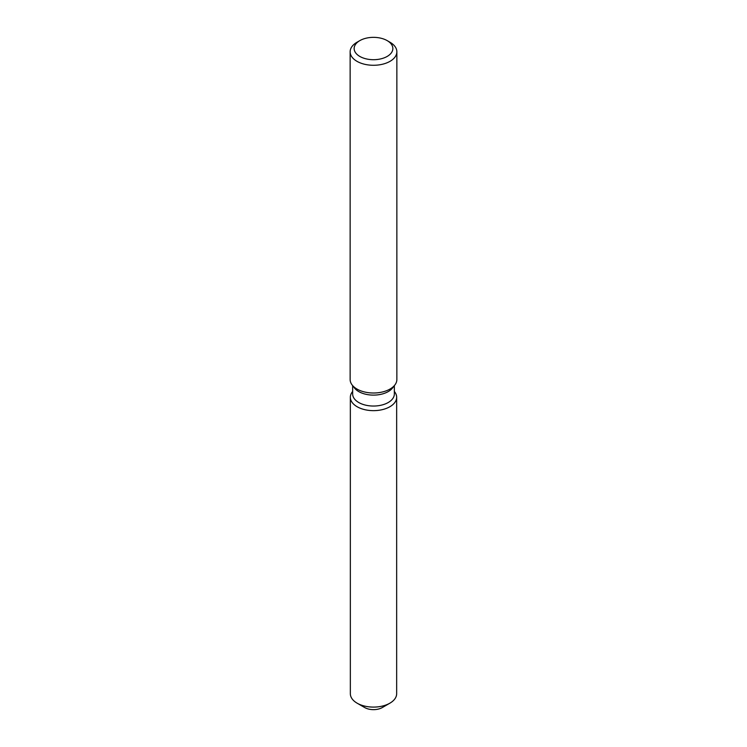 <?xml version="1.0" encoding="UTF-8"?>
<svg xmlns="http://www.w3.org/2000/svg" width="747" height="747" viewBox="0 0 747 747"><rect width="100%" height="100%" fill="white"/><g stroke="black" fill="none" stroke-linecap="round" stroke-linejoin="round"><path stroke-width="1.12" d="M396.657 397.283A23.157 13.371 180 0 1 389.878 406.732A23.157 13.371 180 0 0 394.64 391.82L394.341 391.437L394.64 391.82A23.157 13.371 180 0 1 396.657 397.283L396.657 693.73A23.157 13.371 180 0 1 389.878 703.179L382.324 707.54A12.484 7.209 180 0 1 362.09 705.364M394.341 385.639L394.341 394.005A20.841 12.036 180 0 1 388.235 402.512A20.841 12.036 180 0 1 365.526 405.126A20.841 12.036 180 0 1 352.659 394.005L352.659 385.639M389.878 406.732A23.157 13.371 180 0 1 360.371 408.292A23.157 13.371 180 0 1 352.36 391.82A23.157 13.371 180 0 0 350.343 397.283A23.157 13.371 180 0 0 364.639 409.636A23.157 13.371 180 0 0 389.878 406.732M387.189 40.627L390.018 42.262A23.362 13.483 180 0 1 396.862 51.795L396.862 379.513A23.362 13.483 180 0 1 394.827 385.022L392.53 387.992A20.841 12.036 180 0 1 388.235 391.587A20.841 12.036 180 0 1 354.47 387.992L352.173 385.022A23.362 13.483 180 0 1 350.138 379.513L350.138 51.795A23.362 13.483 180 0 1 356.982 42.262L359.811 40.627A19.357 11.177 180 0 1 387.189 40.627A19.357 11.177 180 0 1 387.189 56.427A19.357 11.177 180 0 1 359.811 56.427A19.357 11.177 180 0 1 359.811 40.627L356.982 42.262M394.827 385.022A23.362 13.483 180 0 1 390.018 389.056A23.362 13.483 180 0 1 352.173 385.022M396.862 51.795A23.362 13.483 180 0 1 390.018 61.329A23.362 13.483 180 0 1 364.564 64.251A23.362 13.483 180 0 1 350.138 51.795M357.122 703.179L364.676 707.54A12.484 7.209 180 0 0 382.324 707.54L389.878 703.179A23.157 13.371 180 0 1 357.122 703.179A23.157 13.371 180 0 1 350.343 693.73L350.343 397.283"/></g></svg>
